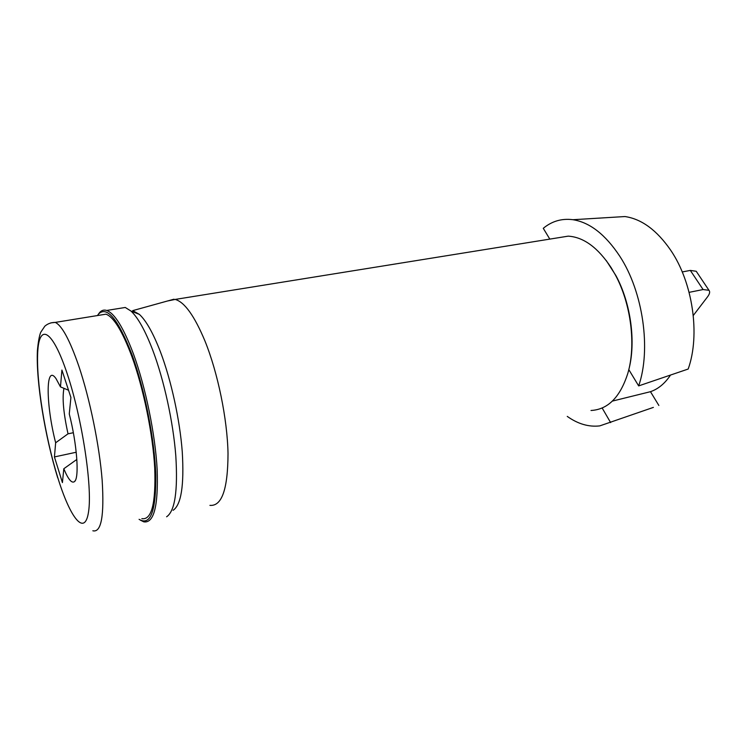 <?xml version="1.0" encoding="UTF-8"?>
<svg xmlns="http://www.w3.org/2000/svg" width="747" height="747" viewBox="0 0 747 747"><rect width="100%" height="100%" fill="white"/><g stroke="black" fill="none" stroke-linecap="round" stroke-linejoin="round"><path stroke-width="1.12" d="M624.959 216.546L572.958 219.711C589.831 222.391 605.443 234.567 619.786 256.24C643.092 291.778 651.328 349.54 638.666 385.9L688.183 369.037C700.415 334.964 692.833 282.562 670.685 250.208C656.856 230.197 641.617 218.983 624.959 216.546L609.729 217.47M100.313 315.085L105.981 314.17C113.703 317.017 122.303 331.052 131.789 356.282C143.508 388.291 152.911 434.166 154.732 468.248C155.936 503.45 151.641 520.248 141.855 518.651M653.382 407.395L599.785 425.883C588.832 427.163 577.982 424.007 567.253 416.396M75.41 480.293L74.644 481.47C79.453 477.464 76.96 443.811 69.266 413.959L70.909 397.451L61.917 370.045L60.47 386.881L68.547 390.242M74.644 481.47C71.927 483.813 68.313 479.574 63.803 468.752L76.362 459.778L76.941 460.964M76.222 452.243L54.428 456.931L62.421 482.609L63.803 468.752M54.428 456.931L55.651 442.775C45.828 404.697 45.399 363.247 55.997 378.589L60.47 386.881M602.147 407.993L610.644 422.615M638.666 385.9L628.797 369.606M572.958 219.711C561.837 218.264 551.949 221.131 543.274 228.311L549.811 239.105M670.526 375.05C664.942 383.454 658.256 389 650.469 391.689L658.854 405.453M76.857 459.666L76.362 459.778M73.346 432.718L68.024 433.82L55.651 442.775M650.469 391.689L612.381 401.092M63.953 388.319C62.094 397.908 63.458 413.072 68.024 433.82M167.543 300.985L175.181 299.426C184.537 302.031 194.453 315.869 204.939 340.949C217.872 372.874 227.331 418.955 228.022 453.466C227.891 489.145 221.859 506.447 209.916 505.364M555.992 238.116L568.215 236.145C583.678 237.126 598.002 247.659 611.195 267.734L615.323 274.849C631.084 303.824 636.211 345.161 627.816 373.36C620.197 397.18 607.927 409.552 591.008 410.486M606.265 260.554L615.892 275.559C630.954 303.263 636.173 342.518 628.685 370.092M97.437 315.551L98.725 313.824C107.204 305.859 118.306 319.529 132.032 354.806C144.741 389.439 154.676 439.89 155.787 475.176C156.058 511.378 150.492 526.093 139.082 519.333M98.24 314.403L99.64 312.507C101.648 310.276 104.001 309.594 106.7 310.453C114.693 313.385 123.591 327.849 133.405 353.845C145.553 386.927 155.301 434.427 157.169 469.704C158.373 506.121 153.91 523.498 143.76 521.836L140.343 520.127M119.062 308.464L125.263 307.465L131.014 311.079C138.027 317.624 145.291 330.706 152.808 350.343C164.051 380.167 173.183 421.98 175.797 455.773C177.973 490.891 174.91 511.228 166.609 516.784M173.967 299.202L132.714 310.631L139.372 314.375C146.188 320.659 153.191 333.134 160.409 351.8C171.184 380.148 179.859 419.795 182.268 451.926C184.248 485.345 181.204 504.795 173.127 510.285M693.281 315.495L707.54 296.839C709.725 293.898 710.201 291.713 708.968 290.294L703.095 289.547L689.107 292.348M696.699 271.992L696.223 271.273L690.321 270.414L682.235 271.945M50.852 322.863L55.259 322.405C61.936 325.505 69.76 339.997 78.734 365.89C89.845 398.739 99.454 445.632 102.162 480.246C104.375 515.972 101.265 532.816 92.852 530.781M57.687 477.333C70.19 518.091 84.906 537.27 88.576 511.639C92.479 486.717 82.133 418.423 67.286 374.014C52.495 329.278 39.115 322.76 37.714 352.276C36.099 381.25 45.128 436.808 57.687 477.333M690.321 270.414L703.095 289.547M57.687 477.763C44.969 436.407 35.931 381.586 37.406 350.558C38.218 341.762 39.33 335.655 40.758 332.247L44.82 326.196C47.705 323.684 51.188 322.424 55.259 322.405L105.981 314.17M615.892 275.559L615.323 274.849M139.372 314.375L131.014 311.079M106.7 310.453L125.263 307.465M98.725 313.824L99.64 312.507M175.181 299.426L568.215 236.145M696.223 271.273L708.968 290.294"/></g></svg>

